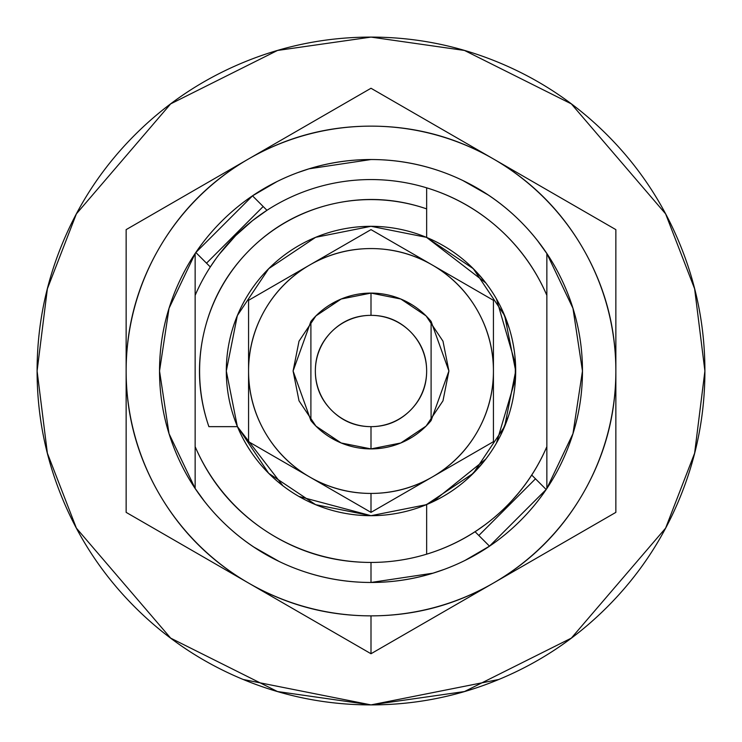<?xml version="1.0" encoding="UTF-8"?>
<svg xmlns="http://www.w3.org/2000/svg" width="742" height="742" viewBox="0 0 742 742"><rect width="100%" height="100%" fill="white"/><g stroke="black" fill="none" stroke-linecap="round" stroke-linejoin="round"><path stroke-width="1.11" d="M464.937 560.47L489.488 546.158L475.038 531.699L478.822 535.483L507.157 507.157L535.483 478.822L531.699 475.038L546.158 489.488A211.47 211.47 0 0 0 546.854 488.449L546.854 446.647A191.436 191.436 0 0 1 371 562.436L371 582.47A211.47 211.47 0 0 0 489.488 546.158A211.47 211.47 0 0 1 371 582.47L432.966 573.186L444.319 569.355M265.172 211.47L261.323 214.095M250.675 222.108L244.582 227.247M215.709 259.06L210.301 266.962A191.436 191.436 0 0 0 195.146 295.353L195.146 488.449L169.037 433.68L159.53 371L169.037 308.32L195.146 253.551L195.146 295.353A191.436 191.436 0 0 1 266.962 210.301L263.178 206.517L234.843 234.843L206.517 263.178L210.301 266.962L195.842 252.512A211.47 211.47 0 0 0 195.146 253.551A211.47 211.47 0 0 1 195.842 252.512L252.512 195.842L266.962 210.301A191.436 191.436 0 0 0 210.301 266.962L195.842 252.512M195.174 488.486L204.922 501.954M253.393 546.798L279.252 561.536M489.488 546.158L546.158 489.488A211.47 211.47 0 0 0 546.854 488.449L546.854 253.551A211.47 211.47 0 0 0 371 159.53L309.034 168.814L297.681 172.645M195.146 253.551L195.146 446.647C210.255 481.781 233.786 509.856 265.729 530.892C297.663 551.918 332.759 562.436 371 562.436A191.436 191.436 0 0 0 426.65 554.172C453.622 545.973 477.616 532.478 498.624 513.687C519.641 494.895 535.715 472.543 546.854 446.647L546.854 253.551L572.963 308.32L582.47 371L572.963 433.68L546.854 488.449M496.426 443.178L515.495 378.837L496.426 443.178M426.65 237.44L426.65 208.882A171.402 171.402 0 0 0 208.882 426.65L237.44 426.65L282.934 485.824L237.44 426.65L208.882 426.65C198.253 395.69 196.63 364.257 204.013 332.36C211.387 300.473 226.653 272.945 249.804 249.804C272.945 226.653 300.473 211.387 332.36 204.013C364.257 196.63 395.69 198.253 426.65 208.882L426.65 187.828A191.436 191.436 0 0 0 266.962 210.301A191.436 191.436 0 0 1 546.854 295.353C535.715 269.457 519.641 247.105 498.624 228.313C477.616 209.522 453.622 196.027 426.65 187.828L426.65 237.44L485.824 282.934M546.826 253.514L537.078 240.046M488.607 195.202L462.748 180.464M277.063 181.53L252.512 195.842A211.47 211.47 0 0 1 546.854 253.551M371 582.47C399.038 582.47 426.019 577.1 451.924 566.369C477.839 555.637 500.702 540.361 520.532 520.532C540.361 500.702 555.637 477.839 566.369 451.924C577.1 426.019 582.47 399.038 582.47 371C582.47 342.962 577.1 315.981 566.369 290.076C555.637 264.161 540.361 241.298 520.532 221.468C500.702 201.638 477.839 186.363 451.924 175.631C426.019 164.9 399.038 159.53 371 159.53C342.962 159.53 315.981 164.9 290.076 175.631C264.161 186.363 241.298 201.638 221.468 221.468C201.638 241.298 186.363 264.161 175.631 290.076C164.9 315.981 159.53 342.962 159.53 371C159.53 399.038 164.9 426.019 175.631 451.924C186.363 477.839 201.638 500.702 221.468 520.532C241.298 540.361 264.161 555.637 290.076 566.369C315.981 577.1 342.962 582.47 371 582.47A211.47 211.47 0 0 1 195.146 488.449A211.47 211.47 0 0 0 371 582.47L371 562.436A191.436 191.436 0 0 1 195.146 446.647L195.146 488.449M371 159.53A211.47 211.47 0 0 0 252.512 195.842L266.962 210.301L252.438 220.699L235.631 235.631L219.298 254.237M426.65 504.56L426.65 554.172L426.65 504.56M496.426 298.822L515.551 364.433M485.824 459.066L432.456 502M519.493 491.89L511.516 501.054M485.834 524.195L476.197 530.994M478.822 535.483L535.483 478.822M228.193 243.506L220.689 252.447M263.178 206.517L206.517 263.178M471.059 266.48L482.801 279.131M502.121 309.804L509.485 329.031M515.393 361.614L515.189 383.215M508.854 414.991L500.757 435.044M482.847 462.813L468.619 477.802M439.227 498.605L423.311 505.905M371.009 515.69L298.822 496.426L371 515.69A144.69 144.69 0 0 1 226.31 371A144.69 144.69 0 0 1 371 226.31A144.69 144.69 0 0 0 226.31 371A144.69 144.69 0 0 0 371 515.69L315.628 504.681L268.687 473.313L237.319 426.372L226.31 371L237.319 315.628L268.687 268.687L315.628 237.319L371 226.31L426.372 237.319L473.313 268.687L504.681 315.628L515.69 371L504.681 426.372L473.313 473.313L426.372 504.681L371 515.69A144.69 144.69 0 0 0 515.69 371A144.69 144.69 0 0 0 371 226.31A144.69 144.69 0 0 1 515.69 371A144.69 144.69 0 0 1 371 515.69M313.152 318.81L310.898 321.425L310.898 420.575A77.91 77.91 0 0 0 371 448.91L371 426.65A55.65 55.65 0 0 1 315.35 371A55.65 55.65 0 0 1 371 315.35L371 293.09A77.91 77.91 0 0 1 431.102 321.425L428.848 318.81M412.125 304.814L402.637 299.805M339.363 299.805L329.875 304.814M310.898 420.575L313.152 423.19L310.898 420.575L310.898 321.425A77.91 77.91 0 0 1 371 293.09A77.91 77.91 0 0 0 310.898 321.425L293.09 371L310.898 420.575A77.91 77.91 0 0 0 431.102 420.575A77.91 77.91 0 0 1 371 448.91L400.819 442.983L426.093 426.093L442.983 400.819L448.91 371L442.983 341.181L426.093 315.906L400.819 299.017L371 293.09L371 315.35A55.65 55.65 0 0 1 426.65 371A55.65 55.65 0 0 1 371 426.65L371 448.91L341.181 442.983L315.906 426.093L299.017 400.819L315.906 426.093M337.777 441.471L329.875 437.186L339.363 442.195M402.637 442.195L412.125 437.186M428.848 423.19L431.102 420.575L431.102 321.425A77.91 77.91 0 0 0 371 293.09L341.181 299.017L315.906 315.906L299.017 341.181L293.09 371L299.017 400.819M371 426.65C386.369 426.65 399.484 421.215 410.354 410.354C421.215 399.484 426.65 386.369 426.65 371C426.65 355.631 421.215 342.516 410.354 331.646C399.484 320.785 386.369 315.35 371 315.35C355.631 315.35 342.516 320.785 331.646 331.646C320.785 342.516 315.35 355.631 315.35 371C315.35 386.369 320.785 399.484 331.646 410.354C342.516 421.215 355.631 426.65 371 426.65M431.102 321.425L431.102 420.575L448.91 371L431.102 321.425M493.43 583.054A244.86 244.86 0 0 1 371 615.86L371 653.739L493.43 583.054C455.551 604.925 414.741 615.86 371 615.86C327.259 615.86 286.449 604.925 248.57 583.054C210.691 561.184 180.816 531.309 158.946 493.43C137.075 455.551 126.14 414.741 126.14 371C126.14 327.259 137.075 286.449 158.946 248.57C180.816 210.691 210.691 180.816 248.57 158.946C286.449 137.075 327.259 126.14 371 126.14C414.741 126.14 455.551 137.075 493.43 158.946C531.309 180.816 561.184 210.691 583.054 248.57C604.925 286.449 615.86 327.259 615.86 371C615.86 414.741 604.925 455.551 583.054 493.43C561.184 531.309 531.309 561.184 493.43 583.054L371 653.739L126.14 512.37L126.14 229.63L371 88.261L615.86 229.63L615.86 512.37L493.43 583.054L615.86 512.37L615.86 229.63L371 88.261L126.14 229.63L126.14 512.37L371 653.739L371 615.86A244.86 244.86 0 0 1 248.57 158.946A244.86 244.86 0 0 1 615.86 371A244.86 244.86 0 0 1 493.43 583.054M432.215 477.032A122.43 122.43 0 0 1 371 493.43L371 512.37L432.215 477.032C413.275 487.967 392.87 493.43 371 493.43C349.13 493.43 328.725 487.967 309.785 477.032C290.845 466.097 275.903 451.155 264.968 432.215C254.033 413.275 248.57 392.87 248.57 371C248.57 349.13 254.033 328.725 264.968 309.785C275.903 290.845 290.845 275.903 309.785 264.968C328.725 254.033 349.13 248.57 371 248.57C392.87 248.57 413.275 254.033 432.215 264.968C451.155 275.903 466.097 290.845 477.032 309.785C487.967 328.725 493.43 349.13 493.43 371C493.43 392.87 487.967 413.275 477.032 432.215C466.097 451.155 451.155 466.097 432.215 477.032L371 512.37L248.57 441.685L248.57 300.315L371 229.63L493.43 300.315L493.43 441.685L432.215 477.032L493.43 441.685L493.43 300.315L432.215 264.968A122.43 122.43 0 0 1 432.215 477.032M432.215 264.968L371 229.63L309.785 264.968A122.43 122.43 0 0 1 432.215 264.968A122.43 122.43 0 0 0 309.785 264.968L248.57 300.315L248.57 371A122.43 122.43 0 0 1 309.785 264.968M248.57 371L248.57 441.685L309.785 477.032A122.43 122.43 0 0 1 248.57 371M371 512.37L371 493.43A122.43 122.43 0 0 1 309.785 477.032L371 512.37M243.218 679.486C202.316 662.541 166.208 638.408 134.896 607.104C103.592 575.792 79.459 539.684 62.514 498.782C45.568 457.87 37.1 415.279 37.1 371C37.1 326.721 45.568 284.13 62.514 243.218C79.459 202.316 103.592 166.208 134.896 134.896C166.208 103.592 202.316 79.459 243.218 62.514C284.13 45.568 326.721 37.1 371 37.1L464.492 50.456L571.34 103.88L665.62 213.872L694.623 288.805L704.9 371L694.623 453.195L665.62 528.128L571.34 638.12L464.492 691.544L371 704.9L277.508 691.544L170.66 638.12L76.38 528.128L47.377 453.195L37.1 371L47.377 288.805L76.38 213.872L170.66 103.88L277.508 50.456L371 37.1C415.279 37.1 457.87 45.568 498.782 62.514C539.684 79.459 575.792 103.592 607.104 134.896C638.408 166.208 662.541 202.316 679.486 243.218C696.432 284.13 704.9 326.721 704.9 371C704.9 415.279 696.432 457.87 679.486 498.782C662.541 539.684 638.408 575.792 607.104 607.104C575.792 638.408 539.684 662.541 498.782 679.486C457.87 696.432 415.279 704.9 371 704.9C326.721 704.9 284.13 696.432 243.218 679.486L371 704.9L498.782 679.486"/></g></svg>

